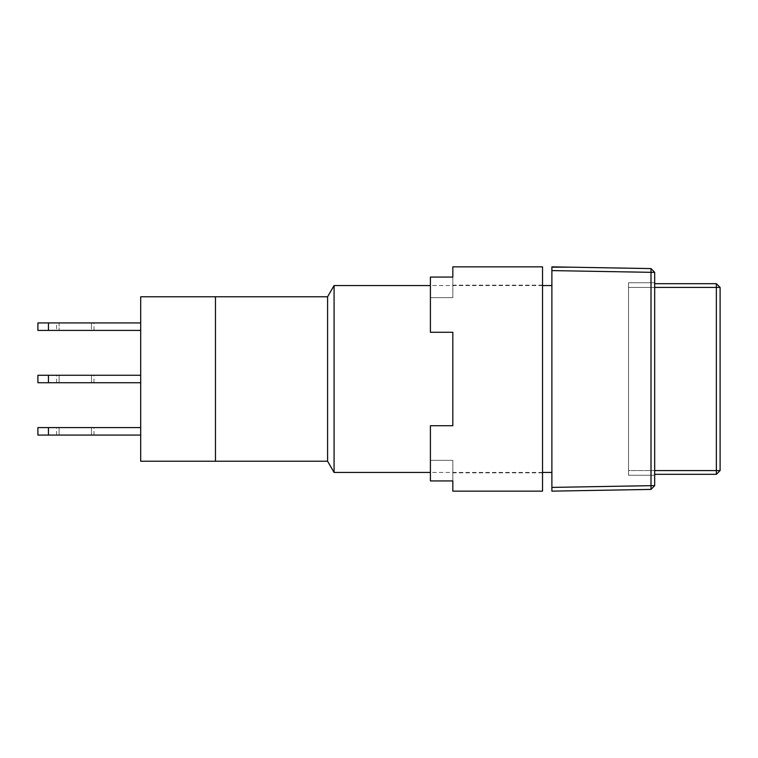 <?xml version="1.0" encoding="UTF-8"?>
<svg xmlns="http://www.w3.org/2000/svg" width="758" height="758" viewBox="0 0 758 758"><rect width="100%" height="100%" fill="white"/><g stroke="black" fill="none" stroke-linecap="round" stroke-linejoin="round"><path stroke-width="0.57" stroke-dasharray="3.79 2.84" d="M551.89 379L551.89 472.452L551.89 379M334.079 285.548L334.079 472.452M327.598 296.766L327.598 461.234M215.462 379L215.462 461.234L215.462 379M651.008 268.588L654.685 272.33L651.008 272.33L651.008 268.588L551.89 266.854L551.89 270.597L651.008 272.33L651.008 485.67L551.89 487.403L551.89 270.597M551.89 487.403L551.89 491.146L651.008 489.412L651.008 485.67L654.685 485.67L654.685 272.33M654.685 485.67L651.008 489.412M654.685 475.257L654.685 282.743L654.685 475.257L628.515 475.257L654.685 475.257M628.515 282.743L628.515 475.257L628.515 282.743L654.685 282.743L628.515 282.743M654.685 470.585L628.515 470.585L628.515 474.319L628.515 287.415L628.515 470.585L716.357 470.585L716.357 287.415L628.515 287.415L628.515 283.681L628.515 287.415L654.685 287.415M654.685 283.681L716.357 283.681L716.357 287.415L720.1 287.415L720.1 470.585L716.357 470.585L716.357 474.319L654.685 474.319M716.357 474.319L720.1 470.585M720.1 287.415L716.357 283.681M56.594 330.403L59.096 330.403L59.096 322.927L91.472 322.927L59.096 322.927L59.096 330.403L56.594 330.403L56.594 322.927L59.096 322.927L56.594 322.927M37.9 330.403L140.694 330.403L140.694 322.927L140.694 330.403M37.9 322.927L48.446 322.927L48.446 330.403M140.694 296.766L140.694 461.234M56.594 435.073L59.096 435.073L59.096 427.597L59.096 435.073L56.594 435.073L56.594 427.597L91.472 427.597L56.594 427.597M37.9 435.073L140.694 435.073L140.694 427.597L140.694 435.073M37.9 427.597L48.446 427.597L48.446 435.073M56.594 382.743L59.096 382.743L59.096 375.257L59.096 382.743L56.594 382.743L56.594 375.257L91.472 375.257L56.594 375.257M37.9 382.743L140.694 382.743L140.694 375.257L140.694 382.743M37.9 375.257L48.446 375.257L48.446 382.743M91.472 330.403L59.096 330.403L93.973 330.403L91.472 330.403L91.472 322.927L91.472 330.403M91.472 322.927L93.973 322.927L91.472 322.927M48.446 322.927L140.694 322.927M91.472 435.073L59.096 435.073L93.973 435.073L91.472 435.073L91.472 427.597L93.973 427.597L91.472 427.597L91.472 435.073M48.446 427.597L140.694 427.597M91.472 382.743L59.096 382.743L93.973 382.743L91.472 382.743L91.472 375.257L93.973 375.257L91.472 375.257L91.472 382.743M48.446 375.257L140.694 375.257M452.829 491.146L452.829 480.942L430.402 480.942L430.402 425.731L452.829 425.731L430.402 425.731L430.402 460.362L452.829 460.362L452.829 472.821L452.829 460.362L430.402 460.362L430.402 425.731L452.829 425.731L452.829 332.269L452.829 379L452.829 332.269L430.402 332.269L452.829 332.269L430.402 332.269L430.402 277.058L430.402 297.638L452.829 297.638L430.402 297.638L430.402 277.058L452.829 277.058L452.829 297.638L452.829 266.854M542.538 491.146L542.538 266.854M452.829 425.731L452.829 379L452.829 425.731M430.402 480.942L430.402 460.362L430.402 480.942M452.829 480.942L452.829 460.362L452.829 480.942M542.538 472.452L430.402 472.452M542.538 285.548L430.402 285.548M93.973 330.403L93.973 322.927M93.973 435.073L93.973 427.597M93.973 382.743L93.973 375.257M542.538 285.179L452.829 285.179M542.538 472.821L452.829 472.821"/><path stroke-width="1.14" d="M430.402 472.452L334.079 472.452L334.079 285.548L430.402 285.548M334.079 472.452L327.598 461.234L327.598 296.766L334.079 285.548M327.598 461.234L215.462 461.234L215.462 296.766L215.462 461.234L140.694 461.234L140.694 296.766L327.598 296.766M651.008 489.412L654.685 485.67L651.008 485.67L651.008 489.412L551.89 491.146L551.89 487.403L651.008 485.67L651.008 272.33L551.89 270.597L551.89 487.403M551.89 270.597L551.89 266.854L651.008 268.588L651.008 272.33L654.685 272.33L651.008 268.588M654.685 272.33L654.685 485.67M654.685 474.319L716.357 474.319L720.1 470.585L720.1 287.415L716.357 287.415L716.357 470.585L654.685 470.585M654.685 287.415L716.357 287.415L716.357 283.681L654.685 283.681M720.1 470.585L716.357 470.585L716.357 474.319M716.357 283.681L720.1 287.415M37.9 330.403L37.9 322.927L48.446 322.927L48.446 330.403L37.9 330.403M37.9 435.073L37.9 427.597L48.446 427.597L48.446 435.073L37.9 435.073M37.9 382.743L37.9 375.257L48.446 375.257L48.446 382.743L37.9 382.743M140.694 330.403L48.446 330.403M140.694 322.927L48.446 322.927M140.694 435.073L48.446 435.073M140.694 427.597L48.446 427.597M140.694 382.743L48.446 382.743M140.694 375.257L48.446 375.257M542.538 379L542.538 491.146L452.829 491.146L452.829 480.942L430.402 480.942L430.402 425.731L452.829 425.731L452.829 332.269L430.402 332.269L430.402 277.058L452.829 277.058L452.829 266.854L542.538 266.854L542.538 379M551.89 472.452L542.538 472.452M551.89 285.548L542.538 285.548"/></g></svg>
